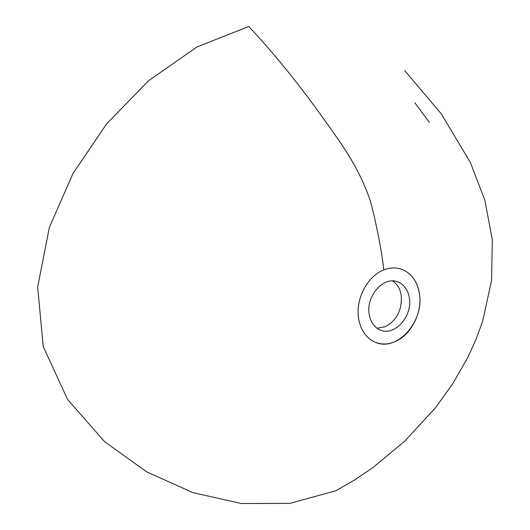 <?xml version="1.0" encoding="UTF-8"?>
<svg xmlns="http://www.w3.org/2000/svg" width="530" height="530" viewBox="0 0 530 530"><rect width="100%" height="100%" fill="white"/><g stroke="black" fill="none" stroke-linecap="round" stroke-linejoin="round"><path stroke-width="0.79" d="M377.035 328.242L385.217 326.778C396.904 320.305 402.243 309.811 401.223 295.29C400.13 288.823 397.288 284.047 392.703 280.96M419.449 293.653C422.542 312.402 411.2 334.933 395.161 341.611C388.45 344.487 381.958 344.758 375.684 342.42C366.634 338.59 360.976 330.813 358.691 319.073C355.04 299.794 367.27 276.017 383.833 269.922C389.596 267.683 395.168 267.339 400.548 268.902C410.909 272.513 417.209 280.761 419.449 293.653M400.263 268.823L400.481 268.882C410.843 272.493 417.143 280.741 419.382 293.633C424.45 320.948 397.573 351.761 375.876 342.493M409.326 297.84C412.744 315.913 394.923 336.292 380.659 330.183C374.544 327.679 370.735 322.485 369.238 314.615C365.614 296.734 383.044 276.342 397.069 281.655C403.754 284.067 407.842 289.459 409.326 297.84M383.833 269.922C381.375 249.226 376.923 226.356 370.477 201.314C358.691 166.566 341.207 143.69 326.328 122.602C299.94 85.403 274.083 53.371 248.762 26.5L196.915 46.991L148.566 80.732L106.749 123.728L73.067 173.343L49.376 227.35L37.663 286.955L43.202 346.494L67.562 399.461L104.562 441.649L146.777 471.912L193.072 492.668L241.388 503.5L289.844 503.394L335.781 490.8M404.768 70.649L441.278 113.884L470.362 162.445L484.844 200.214L492.337 239.878L491.568 280.357L482.711 320.994L476.006 339.485L467.824 357.472L452.481 384.177L435.428 407.822L404.841 441.066L372.868 467.619L354.471 480.054L335.993 490.7M429.346 122.397L414.791 102.654"/></g></svg>
